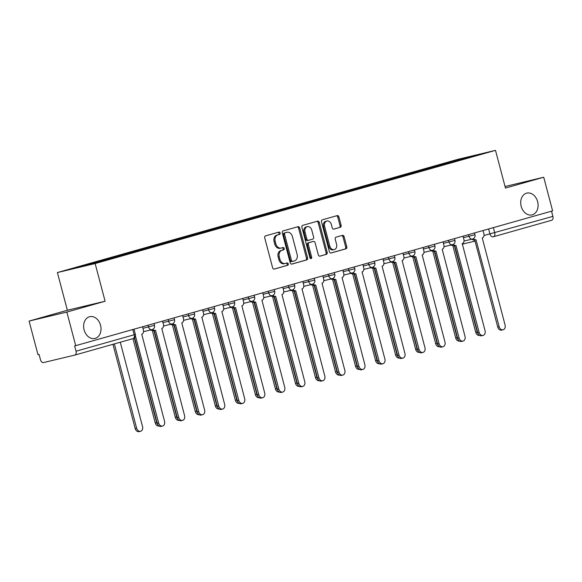 <?xml version="1.0" encoding="UTF-8"?>
<svg xmlns="http://www.w3.org/2000/svg" width="582" height="582" viewBox="0 0 582 582"><rect width="100%" height="100%" fill="white"/><g stroke="black" fill="none" stroke-linecap="round" stroke-linejoin="round"><path stroke-width="0.87" d="M280.124 232.996A1.2 0.917 76.6 0 0 278.938 232.087L265.545 235.87A1.717 1.31 76.6 0 0 264.723 237.885L272.616 267.756A1.717 1.31 76.6 0 0 274.275 269.073A1.717 1.31 76.6 0 0 274.311 269.059L287.704 265.276A1.2 0.917 76.6 0 0 287.093 262.955L285.362 263.442A5.493 4.19 76.6 0 1 285.231 263.471A5.493 4.19 76.6 0 1 279.92 259.274L279.265 256.786A5.493 4.19 76.6 0 1 281.892 250.333L283.63 249.845A1.2 0.917 76.6 0 0 283.012 247.517L281.281 248.012A5.493 4.19 76.6 0 1 281.157 248.041A5.493 4.19 76.6 0 1 275.846 243.836L275.184 241.348A5.493 4.19 76.6 0 1 277.818 234.902L279.549 234.408A1.2 0.917 76.6 0 0 280.124 232.996M281.026 248.07L280.182 248.274A5.493 4.19 76.6 0 1 280.051 248.303A5.493 4.19 76.6 0 1 274.748 244.105L274.086 241.61A5.493 4.19 76.6 0 1 276.719 235.164L278.451 234.67A1.2 0.917 76.6 0 0 278.094 232.327M274.013 269.095L286.606 265.538A1.2 0.917 76.6 0 0 286.249 263.188M285.1 263.5L284.256 263.704A5.493 4.19 76.6 0 1 284.132 263.741A5.493 4.19 76.6 0 1 278.822 259.536L278.167 257.048A5.493 4.19 76.6 0 1 280.793 250.595L282.525 250.107A1.2 0.917 76.6 0 0 282.168 247.757M521.188 206.319A11.196 8.534 76.6 0 0 532.006 214.889A11.196 8.534 76.6 0 0 537.623 201.678A11.196 8.534 76.6 0 0 526.812 193.115A11.196 8.534 76.6 0 0 521.188 206.319M84.106 329.892A11.196 8.534 76.6 0 0 94.924 338.455A11.196 8.534 76.6 0 0 100.54 325.243A11.196 8.534 76.6 0 0 89.73 316.681A11.196 8.534 76.6 0 0 84.106 329.892M340.288 227.315A1.717 1.31 76.6 0 0 341.11 225.299L338.899 216.919A1.717 1.31 76.6 0 0 337.24 215.602A1.717 1.31 76.6 0 0 337.196 215.616L322.326 219.821A1.717 1.31 76.6 0 0 321.504 221.837L329.397 251.708A1.717 1.31 76.6 0 0 331.056 253.017A1.717 1.31 76.6 0 0 331.093 253.01L345.963 248.805A1.717 1.31 76.6 0 0 346.785 246.79L344.115 236.663A1.717 1.31 76.6 0 0 342.456 235.354A1.717 1.31 76.6 0 0 342.412 235.361L336.047 237.165A1.717 1.31 76.6 0 0 335.225 239.18L336.556 244.2A4.591 3.499 76.6 0 1 334.25 249.62A4.591 3.499 76.6 0 1 329.812 246.106L324.618 226.442A4.591 3.499 76.6 0 1 326.924 221.022A4.591 3.499 76.6 0 1 331.362 224.536L332.227 227.809A1.717 1.31 76.6 0 0 333.886 229.126A1.717 1.31 76.6 0 0 333.923 229.112L339.19 227.577A1.717 1.31 76.6 0 0 340.012 225.561L337.793 217.181A1.717 1.31 76.6 0 0 336.403 215.842M105.102 301.243L67.367 310.257L29.1 321.075L66.843 312.061L105.102 301.243L95.142 263.544L495.5 150.36L505.46 188.059L543.726 177.241L552.616 210.88L74.627 345.97L76.016 351.208L134.18 334.766L135.359 334.395L133.998 329.23M66.843 312.061L75.725 345.708M299.701 227.999A1.717 1.31 76.6 0 0 298.042 226.689A1.717 1.31 76.6 0 0 297.999 226.696L283.128 230.901A1.717 1.31 76.6 0 0 282.306 232.916L290.2 262.788A1.717 1.31 76.6 0 0 291.858 264.097A1.717 1.31 76.6 0 0 291.895 264.09L306.772 259.885A1.717 1.31 76.6 0 0 307.587 257.87L299.701 227.999L298.595 228.26A1.717 1.31 76.6 0 0 297.206 226.922M302.727 225.358L317.597 221.153A1.717 1.31 76.6 0 1 317.641 221.145A1.717 1.31 76.6 0 1 319.3 222.462L327.186 252.326A1.717 1.31 76.6 0 1 326.364 254.341L320.005 256.145A1.717 1.31 76.6 0 1 319.962 256.153A1.717 1.31 76.6 0 1 318.303 254.843L315.102 242.73A1.717 1.31 76.6 0 0 313.443 241.414A1.717 1.31 76.6 0 0 313.407 241.421L309.18 242.621A1.717 1.31 76.6 0 0 308.358 244.636L311.69 257.244A1.2 0.917 76.6 0 1 309.93 257.746L301.905 227.38A1.717 1.31 76.6 0 1 302.727 225.358M29.1 321.075L37.99 354.714L39.089 354.453L40.471 359.698A3.499 2.263 -105.8 0 0 43.57 362.55L74.707 355.115A3.499 2.263 -105.8 0 0 74.765 355.1A3.499 2.263 -105.8 0 0 76.016 351.208M67.367 310.257L57.4 272.558L457.765 159.366L495.5 150.36M543.726 177.241L505.052 186.509M551.525 211.193L552.9 216.388A3.499 2.263 74.2 0 1 551.649 220.28A3.499 2.263 74.2 0 1 551.591 220.294L493.543 236.707M444.015 164.604L443.251 163.891L464.822 157.795L483.307 153.379L464.32 158.864L112.239 258.401L88.086 265.116L69.6 269.531L91.17 263.435L91.847 264.053M443.251 163.891L91.17 263.435M95.142 263.544L57.4 272.558M440.923 165.477L440.661 164.51M464.938 158.573L464.822 157.795M291.597 264.126L305.666 260.147A1.717 1.31 76.6 0 0 306.488 258.132L298.595 228.26M285.129 232.836A1.2 0.917 76.6 0 0 284.554 234.24L291.48 260.46A1.2 0.917 76.6 0 0 292.666 261.376L294.499 260.86A5.493 4.19 76.6 0 0 297.126 254.407L292.39 236.488A5.493 4.19 76.6 0 0 287.086 232.283A5.493 4.19 76.6 0 0 286.955 232.313L284.031 233.098A1.2 0.917 76.6 0 0 283.456 234.51L284.554 234.24M292.615 261.391L291.567 261.638A1.2 0.917 76.6 0 1 290.382 260.729L283.456 234.51M286.111 232.516A5.493 4.19 76.6 0 0 285.98 232.545A5.493 4.19 76.6 0 0 285.857 232.582L286.955 232.313M284.031 233.098L285.857 232.582M319.7 256.182L325.265 254.61A1.717 1.31 76.6 0 0 326.087 252.588L318.194 222.724A1.717 1.31 76.6 0 0 316.804 221.378M312.381 241.668A1.717 1.31 76.6 0 0 312.345 241.675A1.717 1.31 76.6 0 0 312.301 241.69L308.082 242.883A1.717 1.31 76.6 0 0 307.26 244.898L310.592 257.506L311.69 257.244M310.482 258.546A1.2 0.917 76.6 0 0 310.592 257.506M311.785 230.159A4.591 3.499 76.6 0 0 307.347 226.645A4.591 3.499 76.6 0 0 305.041 232.065L306.867 238.991A1.717 1.31 76.6 0 0 308.525 240.308A1.717 1.31 76.6 0 0 308.569 240.293L312.789 239.1A1.717 1.31 76.6 0 0 313.611 237.085L311.785 230.159M307.347 226.645L306.241 226.907A4.591 3.499 76.6 0 0 303.942 232.327L305.041 232.065M308.489 240.315L307.471 240.555A1.717 1.31 76.6 0 1 307.427 240.57A1.717 1.31 76.6 0 1 305.768 239.253L303.942 232.327M333.617 229.148L339.19 227.577M326.924 221.022L325.818 221.284A4.591 3.499 76.6 0 0 323.512 226.704L324.618 226.442M334.25 249.62L333.151 249.882A4.591 3.499 76.6 0 1 328.714 246.368L323.512 226.704M330.787 253.046L344.864 249.067A1.717 1.31 76.6 0 0 345.686 247.052L343.016 236.925A1.717 1.31 76.6 0 0 341.619 235.586M114.356 343.911L136.632 428.221A4.023 3.07 76.6 0 0 140.524 431.298A4.023 3.07 76.6 0 0 142.539 426.555L120.263 342.238M140.524 431.298L139.091 431.64A4.023 3.07 -103.4 0 1 135.206 428.563L112.944 344.311M135.41 335.967A3.499 2.67 76.6 0 0 135.446 335.96L158.639 422.969A4.023 3.07 76.6 0 0 162.531 426.046A4.023 3.07 76.6 0 0 164.546 421.303L141.739 334.177A3.499 2.67 76.6 0 0 143.412 330.074L142.546 326.815M162.531 426.046L161.098 426.388A4.023 3.07 -103.4 0 1 157.213 423.31L134.573 337.64M134.297 337.909L156.667 422.561A4.023 3.07 76.6 0 0 157.729 424.576M159.053 425.995A4.023 3.07 -103.4 0 1 155.234 422.903L132.972 338.644M153.917 330.671L176.695 416.894A4.023 3.07 76.6 0 0 177.765 418.916M179.089 420.335A4.023 3.07 -103.4 0 1 175.269 417.236L152.324 330.394M152.062 330.227A3.499 2.67 -103.4 0 1 151.989 330.249A3.499 2.67 -103.4 0 1 150.396 330.016M173.945 325.003L196.731 411.234A4.023 3.07 76.6 0 0 197.793 413.249M199.117 414.668A4.023 3.07 -103.4 0 1 195.297 411.576L172.352 324.734M172.017 324.589L172.09 324.567A3.499 2.67 -103.4 0 1 172.017 324.589A3.499 2.67 -103.4 0 1 170.431 324.349M152.848 329.288A3.499 2.67 76.6 0 0 155.394 330.314A3.499 2.67 76.6 0 0 155.474 330.3L178.674 417.309A4.023 3.07 76.6 0 0 182.559 420.386A4.023 3.07 76.6 0 0 184.581 415.635L161.767 328.517A3.499 2.67 76.6 0 0 163.44 324.407L162.582 321.155M182.559 420.386L181.126 420.728A4.023 3.07 -103.4 0 1 177.241 417.65L154.237 330.591M155.314 330.336L154.048 330.634A3.499 2.67 -103.4 0 1 153.961 330.656A3.499 2.67 -103.4 0 1 151.516 329.747M172.876 323.621A3.499 2.67 76.6 0 0 175.422 324.654A3.499 2.67 76.6 0 0 175.509 324.632L198.702 411.641A4.023 3.07 76.6 0 0 202.587 414.719A4.023 3.07 76.6 0 0 204.609 409.975L181.795 322.857A3.499 2.67 76.6 0 0 183.476 318.747L182.61 315.488M202.587 414.719L201.161 415.061A4.023 3.07 -103.4 0 1 197.269 411.983L174.273 324.931M175.342 324.669L174.076 324.974A3.499 2.67 -103.4 0 1 173.996 324.996A3.499 2.67 -103.4 0 1 171.552 324.087M192.911 317.961A3.499 2.67 76.6 0 0 195.457 318.994A3.499 2.67 76.6 0 0 195.537 318.972L218.73 405.981A4.023 3.07 76.6 0 0 222.622 409.059A4.023 3.07 76.6 0 0 224.637 404.308L201.83 317.19A3.499 2.67 76.6 0 0 203.504 313.087L202.645 309.828M222.622 409.059L221.189 409.401A4.023 3.07 -103.4 0 1 217.304 406.323L194.301 319.263M195.37 319.009L194.104 319.314A3.499 2.67 -103.4 0 1 194.024 319.329A3.499 2.67 -103.4 0 1 191.58 318.419M193.973 319.343L216.759 405.574A4.023 3.07 76.6 0 0 217.821 407.589M219.145 409.008A4.023 3.07 -103.4 0 1 215.325 405.916L192.38 319.067M192.053 318.921L192.125 318.907A3.499 2.67 -103.4 0 1 192.053 318.921A3.499 2.67 -103.4 0 1 190.46 318.689M214.009 313.683L236.787 399.907A4.023 3.07 76.6 0 0 237.856 401.922M239.18 403.341A4.023 3.07 -103.4 0 1 235.361 400.249L212.415 313.407M212.081 313.262L212.154 313.24A3.499 2.67 -103.4 0 1 212.081 313.262A3.499 2.67 -103.4 0 1 210.495 313.029M212.939 312.294A3.499 2.67 76.6 0 0 215.486 313.327A3.499 2.67 76.6 0 0 215.566 313.305L238.766 400.314A4.023 3.07 76.6 0 0 242.65 403.399A4.023 3.07 76.6 0 0 244.673 398.648L221.858 311.53A3.499 2.67 76.6 0 0 223.532 307.42L222.673 304.16M242.65 403.399L241.217 403.733A4.023 3.07 -103.4 0 1 237.332 400.656L214.329 313.603M215.405 313.349L214.14 313.647A3.499 2.67 -103.4 0 1 214.052 313.669A3.499 2.67 -103.4 0 1 211.615 312.76M232.967 306.634A3.499 2.67 76.6 0 0 235.514 307.667A3.499 2.67 76.6 0 0 235.601 307.645L258.794 394.654A4.023 3.07 76.6 0 0 262.678 397.732A4.023 3.07 76.6 0 0 264.701 392.988L241.886 305.863A3.499 2.67 76.6 0 0 243.567 301.76L242.701 298.501M262.678 397.732L261.253 398.073A4.023 3.07 -103.4 0 1 257.36 394.996L234.364 307.943M235.434 307.682L234.168 307.987A3.499 2.67 -103.4 0 1 234.088 308.009A3.499 2.67 -103.4 0 1 231.643 307.092M234.037 308.016L256.822 394.247A4.023 3.07 76.6 0 0 257.884 396.262M259.208 397.681A4.023 3.07 -103.4 0 1 255.389 394.589L232.444 307.74M232.109 307.594L232.189 307.58A3.499 2.67 -103.4 0 1 232.109 307.594A3.499 2.67 -103.4 0 1 230.523 307.361M254.065 302.356L276.85 388.58A4.023 3.07 76.6 0 0 277.92 390.602M279.244 392.013A4.023 3.07 -103.4 0 1 275.417 388.922L252.472 302.08M252.144 301.934L252.217 301.913A3.499 2.67 -103.4 0 1 252.144 301.934A3.499 2.67 -103.4 0 1 250.551 301.702M274.1 296.689L296.878 382.92A4.023 3.07 76.6 0 0 297.948 384.935M299.272 386.353A4.023 3.07 -103.4 0 1 295.452 383.262L272.507 296.413M272.172 296.267L272.245 296.253A3.499 2.67 -103.4 0 1 272.172 296.267A3.499 2.67 -103.4 0 1 270.586 296.034M294.128 291.029L316.914 377.252A4.023 3.07 76.6 0 0 317.976 379.275M319.3 380.693A4.023 3.07 -103.4 0 1 315.48 377.594L292.535 290.753M292.2 290.607L292.28 290.593A3.499 2.67 -103.4 0 1 292.2 290.607A3.499 2.67 -103.4 0 1 290.614 290.374M314.164 285.362L336.942 371.592A4.023 3.07 76.6 0 0 338.011 373.608M339.335 375.026A4.023 3.07 -103.4 0 1 335.508 371.934L312.563 285.093M312.236 284.947L312.308 284.925A3.499 2.67 -103.4 0 1 312.236 284.947A3.499 2.67 -103.4 0 1 310.643 284.707M334.192 279.702L356.97 365.933A4.023 3.07 76.6 0 0 358.039 367.948M359.363 369.366A4.023 3.07 -103.4 0 1 355.544 366.274L332.598 279.425M332.264 279.28L332.337 279.265A3.499 2.67 -103.4 0 1 332.264 279.28A3.499 2.67 -103.4 0 1 330.678 279.047M354.22 274.042L377.005 360.265A4.023 3.07 76.6 0 0 378.067 362.28M379.391 363.699A4.023 3.07 -103.4 0 1 375.572 360.607L352.627 273.766M352.299 273.62L352.372 273.598A3.499 2.67 -103.4 0 1 352.299 273.62A3.499 2.67 -103.4 0 1 350.706 273.38M374.255 268.375L397.033 354.605A4.023 3.07 76.6 0 0 398.103 356.62M399.427 358.039A4.023 3.07 -103.4 0 1 395.607 354.947L372.662 268.098M372.327 267.953L372.4 267.938A3.499 2.67 -103.4 0 1 372.327 267.953A3.499 2.67 -103.4 0 1 370.741 267.72M253.003 300.974A3.499 2.67 76.6 0 0 255.549 302A3.499 2.67 76.6 0 0 255.629 301.978L278.822 388.994A4.023 3.07 76.6 0 0 282.714 392.072A4.023 3.07 76.6 0 0 284.729 387.321L261.922 300.203A3.499 2.67 76.6 0 0 263.595 296.093L262.737 292.841M282.714 392.072L281.281 392.413A4.023 3.07 -103.4 0 1 277.396 389.336L254.392 302.276M255.469 302.022L254.196 302.32A3.499 2.67 -103.4 0 1 254.116 302.342A3.499 2.67 -103.4 0 1 251.671 301.432M273.031 295.307A3.499 2.67 76.6 0 0 275.577 296.34A3.499 2.67 76.6 0 0 275.657 296.318L298.857 383.327A4.023 3.07 76.6 0 0 302.742 386.404A4.023 3.07 76.6 0 0 304.764 381.661L281.95 294.536A3.499 2.67 76.6 0 0 283.623 290.433L282.765 287.173M302.742 386.404L301.316 386.746A4.023 3.07 -103.4 0 1 297.424 383.669L274.428 296.616M275.497 296.354L274.231 296.66A3.499 2.67 -103.4 0 1 274.151 296.682A3.499 2.67 -103.4 0 1 271.707 295.765M293.066 289.647A3.499 2.67 76.6 0 0 295.612 290.673A3.499 2.67 76.6 0 0 295.692 290.651L318.885 377.667A4.023 3.07 76.6 0 0 322.777 380.744A4.023 3.07 76.6 0 0 324.792 375.994L301.985 288.876A3.499 2.67 76.6 0 0 303.659 284.765L302.793 281.513M322.777 380.744L321.344 381.086A4.023 3.07 -103.4 0 1 317.459 378.009L294.456 290.949M295.525 290.694L294.259 290.993A3.499 2.67 -103.4 0 1 294.179 291.015A3.499 2.67 -103.4 0 1 291.735 290.105M313.094 283.98A3.499 2.67 76.6 0 0 315.64 285.013A3.499 2.67 76.6 0 0 315.72 284.991L338.92 372A4.023 3.07 76.6 0 0 342.805 375.077A4.023 3.07 76.6 0 0 344.82 370.334L322.013 283.216A3.499 2.67 76.6 0 0 323.687 279.105L322.828 275.846M342.805 375.077L341.372 375.419A4.023 3.07 -103.4 0 1 337.487 372.342L314.484 285.289M315.56 285.027L314.287 285.333A3.499 2.67 -103.4 0 1 314.207 285.355A3.499 2.67 -103.4 0 1 311.763 284.445M333.122 278.32A3.499 2.67 76.6 0 0 335.668 279.353A3.499 2.67 76.6 0 0 335.749 279.331L358.949 366.34A4.023 3.07 76.6 0 0 362.833 369.417A4.023 3.07 76.6 0 0 364.856 364.667L342.041 277.549A3.499 2.67 76.6 0 0 343.722 273.445L342.856 270.186M362.833 369.417L361.407 369.759A4.023 3.07 -103.4 0 1 357.515 366.682L334.519 279.622M335.588 279.367L334.323 279.673A3.499 2.67 -103.4 0 1 334.243 279.687A3.499 2.67 -103.4 0 1 331.798 278.778M353.158 272.652A3.499 2.67 76.6 0 0 355.704 273.685A3.499 2.67 76.6 0 0 355.784 273.664L378.977 360.673A4.023 3.07 76.6 0 0 382.869 363.757A4.023 3.07 76.6 0 0 384.884 359.007L362.077 271.889A3.499 2.67 76.6 0 0 363.75 267.778L362.892 264.519M382.869 363.757L381.436 364.092A4.023 3.07 -103.4 0 1 377.551 361.015L354.547 273.962M355.617 273.707L354.351 274.006A3.499 2.67 -103.4 0 1 354.271 274.027A3.499 2.67 -103.4 0 1 351.826 273.118M373.186 266.993A3.499 2.67 76.6 0 0 375.732 268.026A3.499 2.67 76.6 0 0 375.812 268.004L399.012 355.013A4.023 3.07 76.6 0 0 402.897 358.09A4.023 3.07 76.6 0 0 404.919 353.347L382.105 266.221A3.499 2.67 76.6 0 0 383.778 262.118L382.92 258.859M402.897 358.09L401.464 358.432A4.023 3.07 -103.4 0 1 397.579 355.355L374.575 268.302M375.652 268.04L374.386 268.346A3.499 2.67 -103.4 0 1 374.299 268.367A3.499 2.67 -103.4 0 1 371.862 267.451M393.214 261.333A3.499 2.67 76.6 0 0 395.76 262.358A3.499 2.67 76.6 0 0 395.847 262.337L419.04 349.353A4.023 3.07 76.6 0 0 422.925 352.43A4.023 3.07 76.6 0 0 424.947 347.68L402.133 260.561A3.499 2.67 76.6 0 0 403.813 256.451L402.948 253.199M422.925 352.43L421.499 352.772A4.023 3.07 -103.4 0 1 417.607 349.695L394.611 262.635M395.68 262.38L394.414 262.678A3.499 2.67 -103.4 0 1 394.334 262.7A3.499 2.67 -103.4 0 1 391.89 261.791M394.283 262.715L417.068 348.938A4.023 3.07 76.6 0 0 418.131 350.961M419.455 352.372A4.023 3.07 -103.4 0 1 415.635 349.28L392.69 262.438M392.428 262.271A3.499 2.67 -103.4 0 1 392.355 262.293A3.499 2.67 -103.4 0 1 390.769 262.06M413.249 255.665A3.499 2.67 76.6 0 0 415.795 256.698A3.499 2.67 76.6 0 0 415.875 256.677L439.068 343.686A4.023 3.07 76.6 0 0 442.96 346.763A4.023 3.07 76.6 0 0 444.975 342.02L422.168 254.894A3.499 2.67 76.6 0 0 423.842 250.791L422.983 247.532M442.96 346.763L441.527 347.105A4.023 3.07 -103.4 0 1 437.642 344.027L414.639 256.975M415.715 256.713L414.442 257.018A3.499 2.67 -103.4 0 1 414.362 257.04A3.499 2.67 -103.4 0 1 411.918 256.124M414.311 257.048L437.097 343.278A4.023 3.07 76.6 0 0 438.166 345.293M439.49 346.712A4.023 3.07 -103.4 0 1 435.663 343.62L412.718 256.771M412.391 256.626L412.463 256.611A3.499 2.67 -103.4 0 1 412.391 256.626A3.499 2.67 -103.4 0 1 410.797 256.393M433.277 250.005A3.499 2.67 76.6 0 0 435.823 251.031A3.499 2.67 76.6 0 0 435.903 251.009L459.103 338.026A4.023 3.07 76.6 0 0 462.988 341.103A4.023 3.07 76.6 0 0 465.011 336.352L442.196 249.234A3.499 2.67 76.6 0 0 443.87 245.124L443.011 241.872M462.988 341.103L461.562 341.445A4.023 3.07 -103.4 0 1 457.67 338.368L434.674 251.308M435.743 251.053L434.478 251.351A3.499 2.67 -103.4 0 1 434.398 251.373A3.499 2.67 -103.4 0 1 431.953 250.464M434.347 251.388L457.125 337.611A4.023 3.07 76.6 0 0 458.194 339.633M459.518 341.052A4.023 3.07 -103.4 0 1 455.699 337.953L432.753 251.111M432.419 250.966L432.491 250.951A3.499 2.67 -103.4 0 1 432.419 250.966A3.499 2.67 -103.4 0 1 430.833 250.733M453.313 244.338A3.499 2.67 76.6 0 0 455.859 245.371A3.499 2.67 76.6 0 0 455.939 245.349L479.132 332.358A4.023 3.07 76.6 0 0 483.024 335.436A4.023 3.07 76.6 0 0 485.039 330.692L462.232 243.574A3.499 2.67 76.6 0 0 463.905 239.464L463.039 236.205M483.024 335.436L481.59 335.778A4.023 3.07 -103.4 0 1 477.706 332.7L454.702 245.648M455.771 245.386L454.506 245.691A3.499 2.67 -103.4 0 1 454.426 245.713A3.499 2.67 -103.4 0 1 451.981 244.804M454.375 245.72L477.16 331.951A4.023 3.07 76.6 0 0 478.222 333.966M479.546 335.385A4.023 3.07 -103.4 0 1 475.727 332.293L452.781 245.451M452.447 245.306L452.527 245.284A3.499 2.67 -103.4 0 1 452.447 245.306A3.499 2.67 -103.4 0 1 450.861 245.066M473.341 238.678A3.499 2.67 76.6 0 0 475.887 239.711A3.499 2.67 76.6 0 0 475.967 239.689L499.167 326.698A4.023 3.07 76.6 0 0 503.052 329.776A4.023 3.07 76.6 0 0 505.067 325.025L482.26 237.907A3.499 2.67 76.6 0 0 483.933 233.804L483.075 230.545M503.052 329.776L501.619 330.118A4.023 3.07 -103.4 0 1 497.734 327.04L474.73 239.98M475.807 239.726L474.534 240.031A3.499 2.67 -103.4 0 1 474.454 240.046A3.499 2.67 -103.4 0 1 472.009 239.137M484.049 235.492L552.9 216.388M488.618 228.973L489.964 234.08A3.499 2.67 -103.4 0 0 493.347 236.758A3.499 3.499 0 0 0 493.485 236.721A3.499 2.263 -105.8 0 0 494.736 232.829L493.361 227.635M493.267 236.779L493.347 236.758A3.499 2.67 -103.4 0 0 493.427 236.736A3.499 2.263 -105.8 0 0 493.485 236.721L551.649 220.28M475.036 241.13L462.29 244.171A3.499 2.67 -103.4 0 1 462.21 244.193A3.499 2.67 -103.4 0 1 462.188 244.2A3.499 3.499 0 0 0 462.21 244.193L475.036 241.13M132.805 329.572L134.18 334.766A3.499 2.263 -105.8 0 1 132.929 338.659A3.499 2.263 -105.8 0 1 132.871 338.673L74.823 355.085M463.439 237.703L474.992 234.742L474.519 232.96M468.583 234.641L469.041 236.365A3.499 2.67 -103.4 0 0 472.424 239.042A3.499 3.499 0 0 0 474.992 234.742M443.404 243.363L454.957 240.41L454.491 238.627M448.555 240.301L449.013 242.025A3.499 2.67 -103.4 0 0 452.389 244.702A3.499 3.499 0 0 0 454.957 240.41M423.376 249.031L434.929 246.07L434.456 244.287M428.527 245.968L428.978 247.692A3.499 2.67 -103.4 0 0 432.361 250.369A3.499 3.499 0 0 0 434.929 246.07M403.348 254.69L414.901 251.737L414.428 249.947M408.491 251.628L408.95 253.352A3.499 2.67 -103.4 0 0 412.332 256.029A3.499 3.499 0 0 0 414.901 251.737M383.312 260.35L394.865 257.397L394.4 255.614M388.463 257.295L388.914 259.019A3.499 2.67 -103.4 0 0 392.297 261.689A3.499 3.499 0 0 0 394.865 257.397M363.284 266.018L374.837 263.057L374.364 261.274M368.428 262.955L368.886 264.679A3.499 2.67 -103.4 0 0 372.269 267.356A3.499 3.499 0 0 0 374.837 263.057M343.256 271.678L354.809 268.724L354.336 266.942M348.4 268.615L348.858 270.339A3.499 2.67 -103.4 0 0 352.234 273.016A3.499 3.499 0 0 0 354.809 268.724M323.221 277.345L334.774 274.384L334.301 272.602M328.372 274.282L328.823 276.006A3.499 2.67 -103.4 0 0 332.206 278.683A3.499 3.499 0 0 0 334.774 274.384M303.193 283.005L314.746 280.051L314.273 278.269M308.336 279.942L308.795 281.666A3.499 2.67 -103.4 0 0 312.178 284.343A3.499 3.499 0 0 0 314.746 280.051M283.158 288.672L294.71 285.711L294.245 283.929M288.308 285.609L288.767 287.333A3.499 2.67 -103.4 0 0 292.142 290.011A3.499 3.499 0 0 0 294.71 285.711M263.129 294.332L274.682 291.378L274.209 289.589M268.28 291.269L268.731 292.993A3.499 2.67 -103.4 0 0 272.114 295.671A3.499 3.499 0 0 0 274.682 291.378M243.101 299.992L254.654 297.038L254.181 295.256M248.245 296.936L248.703 298.661A3.499 2.67 -103.4 0 0 252.086 301.331A3.499 3.499 0 0 0 254.654 297.038M223.066 305.659L234.619 302.698L234.153 300.916M228.217 302.596L228.675 304.321A3.499 2.67 -103.4 0 0 232.051 306.998A3.499 3.499 0 0 0 234.619 302.698M203.038 311.319L214.591 308.365L214.118 306.583M208.189 308.256L208.64 309.98A3.499 2.67 -103.4 0 0 212.023 312.658A3.499 3.499 0 0 0 214.591 308.365M183.01 316.986L194.563 314.025L194.09 312.243M188.153 313.924L188.612 315.648A3.499 2.67 -103.4 0 0 191.987 318.325A3.499 3.499 0 0 0 194.563 314.025M162.975 322.646L174.527 319.693L174.062 317.91M168.125 319.583L168.576 321.308A3.499 2.67 -103.4 0 0 171.959 323.985A3.499 3.499 0 0 0 174.527 319.693M142.946 328.313L154.499 325.353L154.026 323.57M148.09 325.251L148.548 326.975A3.499 2.67 -103.4 0 0 151.931 329.652A3.499 3.499 0 0 0 154.499 325.353M152.011 329.63A3.499 2.67 -103.4 0 1 151.931 329.652L143.543 331.653M172.039 323.963A3.499 2.67 -103.4 0 1 171.959 323.985L163.571 325.985M192.075 318.303A3.499 2.67 -103.4 0 1 191.987 318.325L183.599 320.326M212.103 312.636A3.499 2.67 -103.4 0 1 212.023 312.658L203.635 314.666M232.131 306.976A3.499 2.67 -103.4 0 1 232.051 306.998L223.663 308.998M252.166 301.316A3.499 2.67 -103.4 0 1 252.086 301.331L243.691 303.338M272.194 295.649A3.499 2.67 -103.4 0 1 272.114 295.671L263.726 297.671M292.222 289.989A3.499 2.67 -103.4 0 1 292.142 290.011L283.754 292.011M312.258 284.322A3.499 2.67 -103.4 0 1 312.178 284.343L303.789 286.344M332.286 278.662A3.499 2.67 -103.4 0 1 332.206 278.683L323.818 280.684M352.321 272.994A3.499 2.67 -103.4 0 1 352.234 273.016L343.846 275.024M372.349 267.334A3.499 2.67 -103.4 0 1 372.269 267.356L363.881 269.357M392.377 261.674A3.499 2.67 -103.4 0 1 392.297 261.689L383.909 263.697M412.412 256.007A3.499 2.67 -103.4 0 1 412.332 256.029L403.937 258.03M432.441 250.347A3.499 2.67 -103.4 0 1 432.361 250.369L423.972 252.37M452.469 244.68A3.499 2.67 -103.4 0 1 452.389 244.702L444.001 246.703M472.504 239.02A3.499 2.67 -103.4 0 1 472.424 239.042L464.036 241.043M276.719 235.164L277.818 234.902M274.086 241.61L275.184 241.348M274.748 244.105L275.846 243.836M282.525 250.107L283.63 249.845M280.793 250.595L281.892 250.333M278.167 257.048L279.265 256.786M278.822 259.536L279.92 259.274M286.606 265.538L287.704 265.276M278.451 234.67L279.549 234.408M306.488 258.132L307.587 257.87M305.666 260.147L306.772 259.885M290.382 260.729L291.48 260.46M318.194 222.724L319.3 222.462M326.087 252.588L327.186 252.326M325.265 254.61L326.364 254.341M312.301 241.69L313.407 241.421M308.082 242.883L309.18 242.621M307.26 244.898L308.358 244.636M305.768 239.253L306.867 238.991M328.714 246.368L329.812 246.106M343.016 236.925L344.115 236.663M345.686 247.052L346.785 246.79M344.864 249.067L345.963 248.805M337.793 217.181L338.899 216.919M340.012 225.561L341.11 225.299M135.206 428.563L136.632 428.221M158.639 422.969L157.213 423.31M155.234 422.903L156.667 422.561M175.269 417.236L176.695 416.894M195.297 411.576L196.731 411.234M178.674 417.309L177.241 417.65M198.702 411.641L197.269 411.983M218.73 405.981L217.304 406.323M215.325 405.916L216.759 405.574M235.361 400.249L236.787 399.907M238.766 400.314L237.332 400.656M258.794 394.654L257.36 394.996M255.389 394.589L256.822 394.247M275.417 388.922L276.85 388.58M295.452 383.262L296.878 382.92M315.48 377.594L316.914 377.252M335.508 371.934L336.942 371.592M355.544 366.274L356.97 365.933M375.572 360.607L377.005 360.265M395.607 354.947L397.033 354.605M278.822 388.994L277.396 389.336M298.857 383.327L297.424 383.669M318.885 377.667L317.459 378.009M338.92 372L337.487 372.342M358.949 366.34L357.515 366.682M378.977 360.673L377.551 361.015M399.012 355.013L397.579 355.355M419.04 349.353L417.607 349.695M415.635 349.28L417.068 348.938M439.068 343.686L437.642 344.027M435.663 343.62L437.097 343.278M459.103 338.026L457.67 338.368M455.699 337.953L457.125 337.611M479.132 332.358L477.706 332.7M475.727 332.293L477.16 331.951M499.167 326.698L497.734 327.04M74.765 355.1L132.929 338.659A3.499 3.499 0 0 0 135.359 334.395M280.051 248.303L281.157 248.041M284.132 263.741L285.231 263.471M291.538 261.645L292.644 261.383M285.98 232.545L287.086 232.283M312.345 241.675L313.443 241.414M307.427 240.57L308.525 240.308M155.394 330.314L153.961 330.656M175.422 324.654L173.996 324.996M195.457 318.994L194.024 319.329M215.486 313.327L214.052 313.669M235.514 307.667L234.088 308.009M255.549 302L254.116 302.342M275.577 296.34L274.151 296.682M295.612 290.673L294.179 291.015M315.64 285.013L314.207 285.355M335.668 279.353L334.243 279.687M355.704 273.685L354.271 274.027M375.732 268.026L374.299 268.367M395.76 262.358L394.334 262.7M415.795 256.698L414.362 257.04M435.823 251.031L434.398 251.373M455.859 245.371L454.426 245.713M475.887 239.711L474.454 240.046"/></g></svg>
